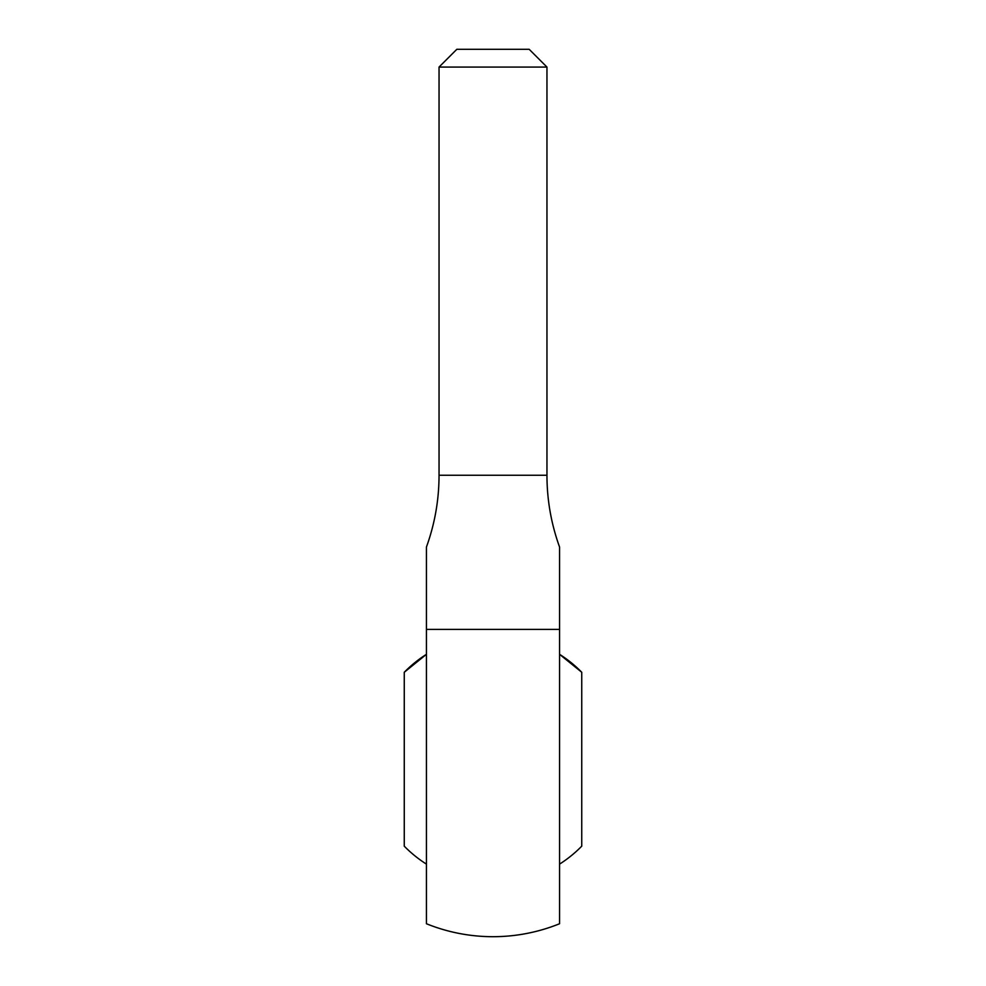 <?xml version="1.0" encoding="UTF-8"?>
<svg xmlns="http://www.w3.org/2000/svg" width="986" height="986" viewBox="0 0 986 986"><rect width="100%" height="100%" fill="white"/><g stroke="black" fill="none" stroke-linecap="round" stroke-linejoin="round"><path stroke-width="1.48" d="M559.555 629.376L559.555 923.746A177.48 177.48 0 0 1 426.445 923.746L426.445 629.376L559.555 629.376L559.555 547.02L559.555 629.376M426.445 629.376L426.445 547.02L426.445 629.376M439.041 67.073L456.826 49.3L529.174 49.3L546.959 67.073L439.041 67.073L439.041 475.252L546.959 475.252L546.959 67.073M404.26 672.267A124.236 124.236 0 0 1 426.445 654.31L404.26 672.267L404.26 846.173A124.236 124.236 0 0 0 426.445 864.13M581.74 672.267L559.555 654.31A124.236 124.236 0 0 1 581.74 672.267L581.74 846.173A124.236 124.236 0 0 1 559.555 864.13M426.445 547.02C434.814 523.825 439.016 499.902 439.041 475.252M559.555 547.02C551.186 523.825 546.983 499.902 546.959 475.252"/></g></svg>
